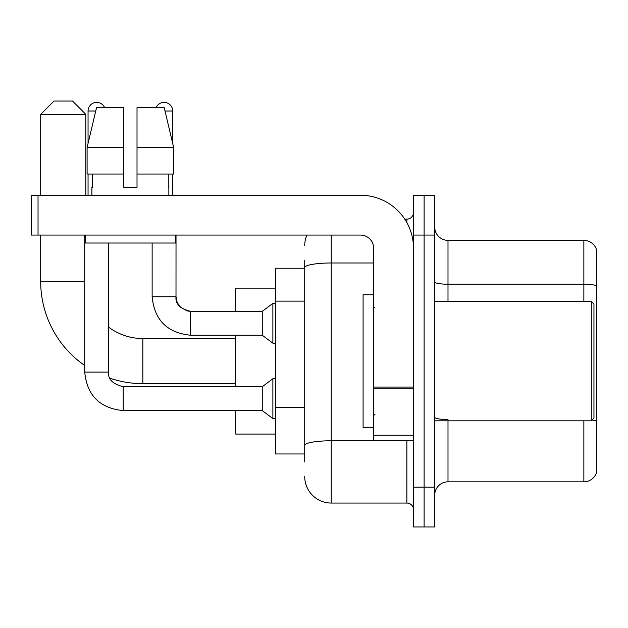 <?xml version="1.0" encoding="UTF-8"?>
<svg xmlns="http://www.w3.org/2000/svg" width="628" height="628" viewBox="0 0 628 628"><rect width="100%" height="100%" fill="white"/><g stroke="black" fill="none" stroke-linecap="round" stroke-linejoin="round"><path stroke-width="0.94" d="M304.713 461.933L304.713 267.599L304.713 268.227L275.527 268.227L275.527 453.973L304.713 453.973M413.507 487.14L413.507 526.947L424.12 526.947L424.12 487.14L424.12 526.947L434.733 526.947L434.733 487.14L424.12 487.14L424.12 235.06L424.12 487.14L413.507 487.14L413.507 235.06L424.12 235.06L424.12 195.253L424.12 235.06L434.733 235.06L434.733 487.14M434.733 235.06L434.733 195.253L413.507 195.253L413.507 235.06M331.246 235.06L331.246 503.067L406.873 503.067L406.873 440.707M404.762 219.133L406.873 219.133A6.633 6.633 0 0 0 413.507 212.5M304.713 449.993L304.713 445.385A26.533 4.608 180 0 1 331.246 440.778L406.873 440.778A6.633 1.154 0 0 0 409.181 440.707M373.707 262.991L331.246 262.991A26.533 4.608 180 0 0 304.713 267.599L304.713 260.267M413.507 509.7A6.633 6.633 0 0 0 406.873 503.067M304.713 245.674A26.533 26.533 0 0 1 306.927 235.06M331.246 503.067A26.533 26.533 0 0 1 304.713 476.526M434.733 495.1A13.266 13.266 0 0 1 448 481.833L583.859 481.833L583.859 420.807M596.6 249.92A13.266 13.266 0 0 0 583.859 240.367A13.266 13.266 0 0 1 596.6 249.92L596.6 472.28A13.266 13.266 0 0 1 583.859 481.833M596.6 285.881A13.266 2.3 180 0 0 583.859 284.217L583.859 240.367L448 240.367A13.266 13.266 0 0 1 434.733 227.101A13.266 13.266 0 0 0 448 240.367L448 301.393M596.6 286.062L596.6 421.207A13.266 2.3 180 0 0 592.055 420.038M137.014 187.293L123.74 187.293L137.014 187.293L123.74 187.293L137.014 187.293L137.014 107.686L164.23 107.686L173.658 147.494L173.658 174.027L137.014 174.027M156.113 107.686A8.627 8.627 0 0 1 172.7 111.007L172.7 143.451L173.658 147.494L137.014 147.494M123.74 147.494L123.74 174.027L123.74 147.494L123.74 174.027L87.096 174.027L87.096 147.494L96.524 107.686L123.74 107.686L123.74 147.494L87.096 147.494L88.053 143.451L88.053 111.007L95.739 111.007M235.72 383.653L142.846 383.653A102.16 102.16 0 0 1 109.955 378.213M84.733 365.52A102.16 102.16 0 0 1 40.687 281.493L40.687 235.06M142.846 383.653L142.846 338.547A57.054 57.054 0 0 1 108.62 327.133M53.953 101.053L72.526 101.053L85.8 114.32L40.687 114.32L53.953 101.053M85.8 195.253L85.8 114.32M40.687 195.253L40.687 114.32M235.72 335.226L235.72 386.707M235.72 410.586L235.72 434.074L275.527 434.074M275.527 288.126L235.72 288.126L235.72 311.347M88.053 111.007A8.627 8.627 0 0 1 104.641 107.686M84.733 235.06L84.733 372.114L108.62 372.114C107.812 379.186 112.679 384.053 123.214 386.707L262.253 386.707L262.253 410.586L123.214 410.586L123.214 386.73M262.253 386.707L272.874 378.747L272.874 418.546L275.527 418.546M123.214 386.707C112.679 384.053 107.812 379.186 108.62 372.114C107.812 379.186 112.679 384.053 123.214 386.707C112.679 384.053 107.812 379.186 108.62 372.114L108.62 243.02M88.053 174.027L88.053 195.253M190.614 335.226C167.268 332.919 154.441 320.099 152.133 296.754C154.441 320.099 167.268 332.919 190.614 335.226C167.268 332.919 154.441 320.099 152.133 296.754L176.021 296.754C175.212 303.826 180.079 308.693 190.614 311.347L262.253 311.347L262.253 335.226L190.614 335.226L190.614 311.37M262.253 311.347L272.874 303.387L272.874 343.186L275.527 343.186M172.7 174.027L172.7 195.253M413.507 440.707L373.707 440.707L373.707 387.052L413.507 387.052M413.507 248.327A53.074 53.074 0 0 0 360.433 195.253L38.033 195.253L38.033 235.06L360.433 235.06A13.266 13.266 0 0 1 373.707 248.327L373.707 387.052M38.033 235.06L31.4 235.06L31.4 195.253L38.033 195.253M91.9 187.293L92.473 187.293L91.9 187.293L91.9 195.253M168.853 187.293L168.273 187.293L168.853 187.293L168.853 195.253M168.273 174.027L168.273 187.293M123.74 174.027L123.74 187.293M92.473 187.293L92.473 174.027M85.267 235.06L85.267 243.02L175.487 243.02L175.487 235.06M173.658 147.494L164.23 107.686M96.524 107.686L87.096 147.494M591.293 301.393L593.947 304.046L593.947 418.154L591.293 420.807L591.293 301.393L434.733 301.393M373.707 294.76L363.094 294.76L363.094 427.44L373.707 427.44M304.713 301.118L275.527 301.118M304.713 407.258L275.527 407.258M406.873 222.634L406.873 219.133M448 420.807L448 481.833M583.859 301.393L583.859 284.217L448 284.217A13.266 2.3 0 0 1 434.733 281.917M448 419.551A13.266 2.3 -0 0 1 434.733 417.243M40.687 281.493L84.733 281.493M176.021 235.06L175.997 296.754M165.015 111.007L172.7 111.007M413.507 388.206L373.707 388.206M373.707 435.228L413.507 435.228M235.72 338.547L142.846 338.547M84.733 372.114C87.041 395.459 99.868 408.279 123.214 410.586C99.868 408.279 87.041 395.459 84.733 372.114C87.041 395.459 99.868 408.279 123.214 410.586C99.868 408.279 87.041 395.459 84.733 372.114M262.253 410.586L272.874 418.546M272.874 378.747L275.527 378.747M262.253 335.226L272.874 343.186M176.021 296.754L177.174 302.445L180.291 307.068L187.191 310.939L190.614 311.347M152.133 296.754L152.133 243.02M272.874 303.387L275.527 303.387M434.733 420.807L591.293 420.807M375.034 308.026L373.707 306.7M375.034 414.174L373.707 415.5"/></g></svg>
